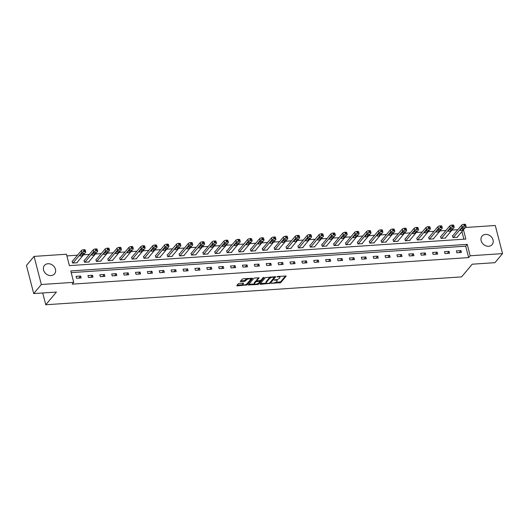 <?xml version="1.0" encoding="UTF-8"?>
<svg xmlns="http://www.w3.org/2000/svg" width="529" height="529" viewBox="0 0 529 529"><rect width="100%" height="100%" fill="white"/><g stroke="black" fill="none" stroke-linecap="round" stroke-linejoin="round"><path stroke-width="0.79" d="M271.456 283.346L280.76 282.618L286.196 276.052L277.745 276.436L276.978 276.832L278.36 276.865A2.652 0.972 165.5 0 1 279.967 277.341A2.652 0.972 165.5 0 1 279.795 277.844L279.345 278.38A2.652 0.972 165.5 0 1 275.999 279.682L274.234 280.033L275.576 280.178A2.652 0.972 165.5 0 1 277.189 280.654A2.652 0.972 165.5 0 1 277.011 281.157L276.568 281.692A2.652 0.972 165.5 0 1 273.215 282.989L271.456 283.346M47.974 263.733A6.579 5.449 -140 0 1 54.547 267.224A6.579 5.449 -140 0 1 54.547 273.89A6.579 5.449 -140 0 1 51.042 275.589A6.579 5.449 -140 0 1 44.469 272.098A6.579 5.449 -140 0 1 44.469 265.426A6.579 5.449 -140 0 1 47.974 263.733M485.576 234.413A6.579 5.449 -140 0 1 492.142 237.905A6.579 5.449 -140 0 1 492.149 244.57A6.579 5.449 -140 0 1 488.637 246.269A6.579 5.449 -140 0 1 482.071 242.778A6.579 5.449 -140 0 1 482.064 236.113A6.579 5.449 -140 0 1 485.576 234.413M239.313 283.365L238.262 283.769L236.754 285.567L237.204 285.872L247.076 284.88L252.505 278.307L243.181 278.75L242.137 279.16L240.259 281.488L244.537 281.382L246.488 279.901A2.215 0.813 165.5 0 1 248.795 278.869A2.215 0.813 165.5 0 1 250.634 279.213A2.215 0.813 165.5 0 1 250.488 279.629L246.944 283.855A2.215 0.813 165.5 0 1 244.636 284.88A2.215 0.813 165.5 0 1 242.798 284.542A2.215 0.813 165.5 0 1 242.943 284.119L243.591 283.26L243.089 283.114L239.313 283.365M465.348 227.496L495.276 225.493L502.55 253.609L494.939 262.675L472.238 264.196L461.579 276.898L45.765 304.757L56.424 292.054L33.724 293.582L41.335 284.509L34.061 256.393L66.442 254.224L69.392 265.618L465.851 239.062L463.444 229.765M502.55 253.609L470.175 255.778L467.226 244.378L70.767 270.941L73.71 282.341L41.335 284.509M73.71 282.341L72.189 284.152L468.648 257.59L470.175 255.778M260.01 284.013L260.46 284.318L270.332 283.319L275.761 276.753L265.393 277.599L260.01 284.013M257.656 284.503L248.326 284.946L253.761 278.38L254.806 277.976L259.091 277.87L256.849 280.628L257.299 280.932L260.85 280.357L263.125 277.652L264.209 277.474L258.701 284.099L257.656 284.503L257.464 283.756M42.723 292.973L45.765 304.757M468.648 257.59L465.699 246.19L71.197 272.62M460.944 250.567L456.375 250.878L456.864 252.776L461.433 252.472L460.944 250.567L459.225 252.617M449.061 251.368L444.486 251.672L444.982 253.57L449.551 253.265L449.061 251.368L447.342 253.411M437.172 252.161L432.603 252.465L433.092 254.37L437.668 254.059L437.172 252.161L435.453 254.211M425.29 252.961L420.72 253.265L421.21 255.163L425.779 254.859L425.29 252.961L423.57 255.004M413.407 253.755L408.831 254.059L409.327 255.963L413.896 255.652L413.407 253.755L411.688 255.805M401.518 254.548L396.948 254.859L397.438 256.757L402.014 256.453L401.518 254.548L399.798 256.598M389.635 255.348L385.066 255.652L385.555 257.55L390.124 257.246L389.635 255.348L387.916 257.398M377.752 256.142L373.176 256.453L373.672 258.35L378.242 258.046L377.752 256.142L376.033 258.192M365.863 256.942L361.294 257.246L361.783 259.144L366.359 258.84L365.863 256.942L364.15 258.985M353.98 257.735L349.411 258.04L349.9 259.944L354.47 259.633L353.98 257.735L352.261 259.785M342.098 258.536L337.528 258.84L338.018 260.737L342.587 260.433L342.098 258.536L340.378 260.579M330.215 259.329L325.639 259.633L326.135 261.538L330.704 261.227L330.215 259.329L328.496 261.379M318.326 260.123L313.757 260.433L314.246 262.331L318.822 262.027L318.326 260.123L316.606 262.172M306.443 260.923L301.874 261.227L302.363 263.125L306.932 262.82L306.443 260.923L304.724 262.966M294.56 261.716L289.985 262.02L290.481 263.925L295.05 263.614L294.56 261.716L292.841 263.766M282.671 262.516L278.102 262.82L278.591 264.718L283.167 264.414L282.671 262.516L280.952 264.56M270.788 263.31L266.219 263.614L266.709 265.518L271.278 265.208L270.788 263.31L269.069 265.36M258.906 264.103L254.33 264.414L254.826 266.312L259.395 266.008L258.906 264.103L257.187 266.153M247.017 264.903L242.447 265.208L242.937 267.105L247.512 266.801L247.017 264.903L245.304 266.953M235.134 265.697L230.565 266.008L231.054 267.905L235.623 267.601L235.134 265.697L233.415 267.747M223.251 266.497L218.682 266.801L219.171 268.699L223.741 268.395L223.251 266.497L221.532 268.54M211.369 267.29L206.793 267.595L207.289 269.499L211.858 269.188L211.369 267.29L209.649 269.34M199.479 268.084L194.91 268.395L195.399 270.293L199.975 269.988L199.479 268.084L197.76 270.134M187.597 268.884L183.027 269.188L183.517 271.093L188.086 270.782L187.597 268.884L185.877 270.934M175.714 269.678L171.138 269.988L171.634 271.886L176.203 271.582L175.714 269.678L173.995 271.727M163.825 270.478L159.255 270.782L159.745 272.68L164.321 272.375L163.825 270.478L162.105 272.521M151.942 271.271L147.373 271.575L147.862 273.48L152.431 273.169L151.942 271.271L150.223 273.321M140.059 272.071L135.484 272.375L135.979 274.273L140.549 273.969L140.059 272.071L138.34 274.115M128.17 272.865L123.601 273.169L124.09 275.073L128.666 274.763L128.17 272.865L126.457 274.915M116.287 273.658L111.718 273.969L112.208 275.867L116.777 275.563L116.287 273.658L114.568 275.708M104.405 274.458L99.836 274.763L100.325 276.66L104.894 276.356L104.405 274.458L102.686 276.508M92.522 275.252L87.946 275.563L88.442 277.461L93.011 277.156L92.522 275.252L90.803 277.302M80.633 276.052L76.064 276.356L76.553 278.254L81.129 277.95L80.633 276.052L78.914 278.095M457.81 229.712L451.945 230.108M445.921 230.512L440.055 230.902M434.038 231.305L428.173 231.695M422.155 232.099L416.29 232.496M410.266 232.899L404.401 233.289M398.383 233.692L392.518 234.089M386.501 234.492L380.635 234.883M374.611 235.286L368.746 235.683M362.729 236.079L356.863 236.476M350.846 236.88L344.981 237.27M338.963 237.673L333.098 238.07M327.074 238.473L321.209 238.863M315.191 239.267L309.326 239.663M303.309 240.067L297.443 240.457M291.419 240.86L285.554 241.25M279.537 241.654L273.672 242.051M267.654 242.454L261.789 242.844M255.765 243.247L249.9 243.644M243.882 244.048L238.017 244.438M232 244.841L226.134 245.231M220.117 245.635L214.252 246.031M208.228 246.435L202.362 246.825M196.345 247.228L190.48 247.625M184.462 248.028L178.597 248.418M172.573 248.822L166.708 249.219M160.69 249.622L154.825 250.012M148.808 250.415L142.942 250.806M136.918 251.209L131.053 251.606M125.036 252.009L119.17 252.399M113.153 252.802L107.288 253.199M101.27 253.603L95.405 253.993M89.381 254.396L83.516 254.786M77.499 255.19L66.872 255.904M463.893 239.187L461.923 231.576M452.824 235.65L452.44 235.676L452.93 237.574L457.506 237.27L457.42 236.946M440.935 236.45L440.558 236.476L441.047 238.374L445.616 238.07L445.537 237.739M429.052 237.243L428.675 237.27L429.164 239.168L433.734 238.863L433.648 238.533M417.169 238.043L416.786 238.063L417.282 239.968L421.851 239.657L421.765 239.333M405.287 238.837L404.903 238.863L405.393 240.761L409.968 240.457L409.882 240.126M393.397 239.63L393.021 239.657L393.51 241.561L398.079 241.25L397.993 240.926M381.515 240.431L381.131 240.457L381.627 242.355L386.196 242.051L386.11 241.72M369.632 241.224L369.249 241.25L369.738 243.148L374.314 242.844L374.228 242.52M357.743 242.024L357.366 242.044L357.855 243.948L362.425 243.638L362.345 243.314M345.86 242.818L345.477 242.844L345.973 244.742L350.542 244.438L350.456 244.107M333.978 243.611L333.594 243.638L334.083 245.542L338.659 245.231L338.573 244.907M322.088 244.411L321.711 244.438L322.201 246.335L326.77 246.031L326.691 245.701M310.206 245.205L309.829 245.231L310.318 247.129L314.887 246.825L314.801 246.501M298.323 246.005L297.939 246.031L298.435 247.929L303.005 247.625L302.919 247.294M286.44 246.798L286.057 246.825L286.546 248.723L291.122 248.418L291.036 248.088M274.551 247.598L274.174 247.618L274.663 249.523L279.233 249.212L279.147 248.888M262.668 248.392L262.285 248.418L262.781 250.316L267.35 250.012L267.264 249.681M250.786 249.185L250.402 249.212L250.891 251.116L255.467 250.806L255.381 250.482M238.896 249.986L238.519 250.012L239.009 251.91L243.578 251.606L243.499 251.275M227.014 250.779L226.63 250.806L227.126 252.703L231.695 252.399L231.609 252.075M215.131 251.579L214.748 251.599L215.237 253.503L219.813 253.193L219.727 252.869M203.242 252.373L202.865 252.399L203.354 254.297L207.923 253.993L207.844 253.662M191.359 253.166L190.982 253.193L191.472 255.097L196.041 254.786L195.955 254.462M179.476 253.966L179.093 253.993L179.589 255.891L184.158 255.586L184.072 255.256M167.594 254.76L167.21 254.786L167.7 256.684L172.275 256.38L172.189 256.056M155.705 255.56L155.328 255.586L155.817 257.484L160.386 257.18L160.3 256.849M143.822 256.353L143.438 256.38L143.934 258.278L148.504 257.973L148.418 257.643M131.939 257.154L131.556 257.173L132.045 259.078L136.621 258.767L136.535 258.443M120.05 257.947L119.673 257.973L120.162 259.871L124.732 259.567L124.652 259.236M108.167 258.741L107.784 258.767L108.28 260.671L112.849 260.361L112.763 260.037M96.285 259.541L95.901 259.567L96.39 261.465L100.966 261.161L100.88 260.83M84.395 260.334L84.018 260.361L84.508 262.258L89.077 261.954L88.998 261.63M72.513 261.134L72.136 261.154L72.625 263.058L77.194 262.748L77.108 262.424M33.724 293.582L26.45 265.459L34.061 256.393M465.699 246.19L467.226 244.378M277.189 280.654L276.991 279.894A2.652 0.972 165.5 0 0 276.707 279.59M279.967 277.341L279.768 276.581A2.652 0.972 165.5 0 0 279.557 276.317M275.153 282.559L280.568 281.858L285.554 275.913M269.783 282.79L275.126 276.614M260.4 283.551L266.398 283.147M268.877 283.279L269.611 282.995L274.333 277.368L272.938 277.229A2.652 0.972 165.5 0 0 269.585 278.532L266.358 282.374A2.652 0.972 165.5 0 0 266.186 282.876A2.652 0.972 165.5 0 0 267.793 283.352L268.877 283.279M270.808 276.898A2.652 0.972 165.5 0 0 269.387 277.771L269.585 278.532M266.186 282.876L265.988 282.116A2.652 0.972 165.5 0 1 266.16 281.613L269.387 277.771M254.581 283.934L248.769 284.324M258.45 277.732L256.724 280.132M263.442 277.461L258.502 283.339L258.701 284.099M254.588 283.326A2.215 0.813 165.5 0 0 254.442 283.742A2.215 0.813 165.5 0 0 256.281 284.086A2.215 0.813 165.5 0 0 258.588 283.055L259.838 281.567L259.389 281.263L255.838 281.838L254.588 283.326L254.389 282.565A2.215 0.813 165.5 0 0 254.251 282.982L254.442 283.742M254.389 282.565L255.639 281.078L256.77 280.668M257.511 283.742L258.502 283.339M242.798 284.542L242.606 283.782A2.215 0.813 165.5 0 1 242.751 283.359L242.95 283.121M250.634 279.213L250.435 278.452A2.215 0.813 165.5 0 0 250.316 278.274M247.327 278.472A2.215 0.813 165.5 0 0 246.289 279.14L246.488 279.901M240.702 280.866L244.338 280.621L246.289 279.14M245.919 284.516L246.878 284.119L251.87 278.168M237.144 285.105L242.917 284.721M453.313 237.554L462.148 227.02A1.686 0.622 165.5 0 1 464.283 226.194L465.044 226.148A1.686 0.622 165.5 0 1 466.069 226.445A1.686 0.622 165.5 0 1 465.956 226.769L457.122 237.296M452.526 236.007L461.658 225.123A1.686 0.622 -14.5 0 1 463.794 224.296L464.555 224.243A1.686 0.622 -14.5 0 1 465.58 224.547L466.069 226.445M461.711 228.316A1.349 0.496 165.5 0 0 462.227 227.959L462.253 227.933M461.738 228.283L460.276 230.022A1.349 0.496 165.5 0 0 460.19 230.28A1.349 0.496 165.5 0 0 461.308 230.485A1.349 0.496 165.5 0 0 462.716 229.864L464.178 228.118A1.349 0.496 165.5 0 0 464.264 227.867A1.349 0.496 165.5 0 0 463.146 227.655A1.349 0.496 165.5 0 0 461.738 228.283M441.431 238.348L450.265 227.82A1.686 0.622 165.5 0 1 452.401 226.994L453.161 226.941A1.686 0.622 165.5 0 1 454.186 227.245A1.686 0.622 165.5 0 1 454.074 227.563L445.239 238.09M440.644 236.8L449.776 225.923A1.686 0.622 -14.5 0 1 451.905 225.089L452.672 225.043A1.686 0.622 -14.5 0 1 453.69 225.341L454.186 227.245M449.829 229.11A1.349 0.496 165.5 0 0 450.338 228.759L450.364 228.726M449.855 229.077L448.394 230.823A1.349 0.496 165.5 0 0 448.308 231.08A1.349 0.496 165.5 0 0 449.425 231.285A1.349 0.496 165.5 0 0 450.834 230.657L452.295 228.918A1.349 0.496 165.5 0 0 452.381 228.66A1.349 0.496 165.5 0 0 451.263 228.455A1.349 0.496 165.5 0 0 449.855 229.077M429.541 239.141L438.382 228.614A1.686 0.622 165.5 0 1 440.512 227.787L441.279 227.734A1.686 0.622 165.5 0 1 442.297 228.039A1.686 0.622 165.5 0 1 442.191 228.363L433.357 238.89M428.755 237.6L437.886 226.716A1.686 0.622 -14.5 0 1 440.022 225.89L440.783 225.837A1.686 0.622 -14.5 0 1 441.808 226.141L442.297 228.039M437.946 229.91A1.349 0.496 165.5 0 0 438.455 229.553L438.481 229.52M437.972 229.877L436.511 231.616A1.349 0.496 165.5 0 0 436.418 231.874A1.349 0.496 165.5 0 0 437.543 232.079A1.349 0.496 165.5 0 0 438.944 231.451L440.406 229.712A1.349 0.496 165.5 0 0 440.498 229.454A1.349 0.496 165.5 0 0 439.374 229.249A1.349 0.496 165.5 0 0 437.972 229.877M417.659 239.941L426.493 229.414A1.686 0.622 165.5 0 1 428.629 228.588L429.389 228.535A1.686 0.622 165.5 0 1 430.414 228.839A1.686 0.622 165.5 0 1 430.308 229.156L421.468 239.683M416.872 238.394L426.004 227.51A1.686 0.622 -14.5 0 1 428.14 226.683L428.9 226.63A1.686 0.622 -14.5 0 1 429.925 226.934L430.414 228.839M426.057 230.704A1.349 0.496 165.5 0 0 426.572 230.353L426.599 230.32M426.083 230.67L424.622 232.416A1.349 0.496 165.5 0 0 424.536 232.667A1.349 0.496 165.5 0 0 425.653 232.879A1.349 0.496 165.5 0 0 427.062 232.251L428.523 230.512A1.349 0.496 165.5 0 0 428.609 230.254A1.349 0.496 165.5 0 0 427.492 230.042A1.349 0.496 165.5 0 0 426.083 230.67M405.776 240.735L414.61 230.208A1.686 0.622 165.5 0 1 416.746 229.381L417.507 229.328A1.686 0.622 165.5 0 1 418.532 229.632A1.686 0.622 165.5 0 1 418.419 229.95L409.585 240.483M404.989 239.187L414.121 228.31A1.686 0.622 -14.5 0 1 416.25 227.483L417.017 227.43A1.686 0.622 -14.5 0 1 418.042 227.734L418.532 229.632M414.174 231.497A1.349 0.496 165.5 0 0 414.683 231.147L414.71 231.113M414.2 231.471L412.739 233.21A1.349 0.496 165.5 0 0 412.653 233.468A1.349 0.496 165.5 0 0 413.771 233.673A1.349 0.496 165.5 0 0 415.179 233.044L416.64 231.305A1.349 0.496 165.5 0 0 416.726 231.047A1.349 0.496 165.5 0 0 415.609 230.842A1.349 0.496 165.5 0 0 414.2 231.471M393.893 241.535L402.728 231.008A1.686 0.622 165.5 0 1 404.857 230.175L405.624 230.128A1.686 0.622 165.5 0 1 406.649 230.426A1.686 0.622 165.5 0 1 406.536 230.75L397.702 241.277M393.1 239.987L402.238 229.103A1.686 0.622 -14.5 0 1 404.368 228.277L405.128 228.224A1.686 0.622 -14.5 0 1 406.153 228.528L406.649 230.426M402.291 232.297A1.349 0.496 165.5 0 0 402.8 231.94L402.827 231.914M402.318 232.264L400.856 234.003A1.349 0.496 165.5 0 0 400.764 234.261A1.349 0.496 165.5 0 0 401.888 234.466A1.349 0.496 165.5 0 0 403.29 233.844L404.751 232.099A1.349 0.496 165.5 0 0 404.844 231.847A1.349 0.496 165.5 0 0 403.72 231.636A1.349 0.496 165.5 0 0 402.318 232.264M382.004 242.328L390.845 231.801A1.686 0.622 165.5 0 1 392.974 230.975L393.735 230.922A1.686 0.622 165.5 0 1 394.76 231.226A1.686 0.622 165.5 0 1 394.654 231.543L385.813 242.077M381.217 240.781L390.349 229.903A1.686 0.622 -14.5 0 1 392.485 229.07L393.245 229.024A1.686 0.622 -14.5 0 1 394.27 229.328L394.76 231.226M390.409 233.091A1.349 0.496 165.5 0 0 390.918 232.74L390.944 232.707M390.428 233.058L388.967 234.803A1.349 0.496 165.5 0 0 388.881 235.061A1.349 0.496 165.5 0 0 390.005 235.266A1.349 0.496 165.5 0 0 391.407 234.638L392.868 232.899A1.349 0.496 165.5 0 0 392.954 232.641A1.349 0.496 165.5 0 0 391.837 232.436A1.349 0.496 165.5 0 0 390.428 233.058M370.121 243.128L378.956 232.595A1.686 0.622 165.5 0 1 381.092 231.768L381.852 231.715A1.686 0.622 165.5 0 1 382.877 232.019A1.686 0.622 165.5 0 1 382.765 232.343L373.93 242.871M369.335 241.581L378.466 230.697A1.686 0.622 -14.5 0 1 380.596 229.87L381.363 229.817A1.686 0.622 -14.5 0 1 382.388 230.122L382.877 232.019M378.519 233.891A1.349 0.496 165.5 0 0 379.035 233.534L379.062 233.507M378.546 233.858L377.084 235.597A1.349 0.496 165.5 0 0 376.998 235.855A1.349 0.496 165.5 0 0 378.116 236.06A1.349 0.496 165.5 0 0 379.524 235.438L380.986 233.692A1.349 0.496 165.5 0 0 381.072 233.434A1.349 0.496 165.5 0 0 379.954 233.229A1.349 0.496 165.5 0 0 378.546 233.858M358.239 243.922L367.073 233.395A1.686 0.622 165.5 0 1 369.202 232.568L369.969 232.515A1.686 0.622 165.5 0 1 370.994 232.82A1.686 0.622 165.5 0 1 370.882 233.137L362.048 243.664M357.452 242.375L366.584 231.49A1.686 0.622 -14.5 0 1 368.713 230.664L369.473 230.618A1.686 0.622 -14.5 0 1 370.498 230.915L370.994 232.82M366.637 234.684A1.349 0.496 165.5 0 0 367.146 234.334L367.172 234.301M366.663 234.651L365.202 236.397A1.349 0.496 165.5 0 0 365.116 236.648A1.349 0.496 165.5 0 0 366.233 236.86A1.349 0.496 165.5 0 0 367.642 236.232L369.103 234.492A1.349 0.496 165.5 0 0 369.189 234.235A1.349 0.496 165.5 0 0 368.065 234.03A1.349 0.496 165.5 0 0 366.663 234.651M346.35 244.715L355.19 234.188A1.686 0.622 165.5 0 1 357.32 233.362L358.08 233.309A1.686 0.622 165.5 0 1 359.105 233.613A1.686 0.622 165.5 0 1 358.999 233.937L350.158 244.464M345.563 243.168L354.695 232.291A1.686 0.622 -14.5 0 1 356.83 231.464L357.591 231.411A1.686 0.622 -14.5 0 1 358.616 231.715L359.105 233.613M354.754 235.478A1.349 0.496 165.5 0 0 355.263 235.127L355.29 235.094M354.78 235.451L353.319 237.19A1.349 0.496 165.5 0 0 353.227 237.448A1.349 0.496 165.5 0 0 354.351 237.653A1.349 0.496 165.5 0 0 355.752 237.025L357.214 235.286A1.349 0.496 165.5 0 0 357.306 235.028A1.349 0.496 165.5 0 0 356.182 234.823A1.349 0.496 165.5 0 0 354.78 235.451M334.467 245.516L343.301 234.988A1.686 0.622 165.5 0 1 345.437 234.155L346.197 234.109A1.686 0.622 165.5 0 1 347.222 234.413A1.686 0.622 165.5 0 1 347.11 234.731L338.276 245.258M333.68 243.968L342.812 233.084A1.686 0.622 -14.5 0 1 344.948 232.257L345.708 232.205A1.686 0.622 -14.5 0 1 346.733 232.509L347.222 234.413M342.865 236.278A1.349 0.496 165.5 0 0 343.381 235.921L343.407 235.894M342.891 236.245L341.43 237.99A1.349 0.496 165.5 0 0 341.344 238.242A1.349 0.496 165.5 0 0 342.461 238.453A1.349 0.496 165.5 0 0 343.87 237.825L345.331 236.079A1.349 0.496 165.5 0 0 345.417 235.828A1.349 0.496 165.5 0 0 344.3 235.617A1.349 0.496 165.5 0 0 342.891 236.245M322.584 246.309L331.418 235.782A1.686 0.622 165.5 0 1 333.554 234.955L334.315 234.902A1.686 0.622 165.5 0 1 335.34 235.207A1.686 0.622 165.5 0 1 335.227 235.524L326.393 246.058M321.797 244.762L330.929 233.884A1.686 0.622 -14.5 0 1 333.058 233.058L333.819 233.005A1.686 0.622 -14.5 0 1 334.844 233.309L335.34 235.207M330.982 237.071A1.349 0.496 165.5 0 0 331.491 236.721L331.518 236.688M331.009 237.045L329.547 238.784A1.349 0.496 165.5 0 0 329.461 239.042A1.349 0.496 165.5 0 0 330.579 239.247A1.349 0.496 165.5 0 0 331.987 238.619L333.449 236.88A1.349 0.496 165.5 0 0 333.534 236.622A1.349 0.496 165.5 0 0 332.417 236.417A1.349 0.496 165.5 0 0 331.009 237.045M310.695 247.109L319.536 236.575A1.686 0.622 165.5 0 1 321.665 235.749L322.425 235.703A1.686 0.622 165.5 0 1 323.45 236A1.686 0.622 165.5 0 1 323.345 236.324L314.51 246.851M309.908 245.562L319.04 234.678A1.686 0.622 -14.5 0 1 321.176 233.851L321.936 233.798A1.686 0.622 -14.5 0 1 322.961 234.102L323.45 236M319.099 237.871A1.349 0.496 165.5 0 0 319.609 237.514L319.635 237.488M319.126 237.838L317.664 239.577A1.349 0.496 165.5 0 0 317.572 239.835A1.349 0.496 165.5 0 0 318.696 240.04A1.349 0.496 165.5 0 0 320.098 239.419L321.559 237.673A1.349 0.496 165.5 0 0 321.652 237.422A1.349 0.496 165.5 0 0 320.528 237.21A1.349 0.496 165.5 0 0 319.126 237.838M298.812 247.903L307.647 237.376A1.686 0.622 165.5 0 1 309.782 236.549L310.543 236.496A1.686 0.622 165.5 0 1 311.568 236.8A1.686 0.622 165.5 0 1 311.462 237.118L302.621 247.645M298.025 246.355L307.157 235.478A1.686 0.622 -14.5 0 1 309.293 234.645L310.054 234.598A1.686 0.622 -14.5 0 1 311.078 234.896L311.568 236.8M307.21 238.665A1.349 0.496 165.5 0 0 307.726 238.314L307.752 238.281M307.237 238.632L305.775 240.378A1.349 0.496 165.5 0 0 305.689 240.635A1.349 0.496 165.5 0 0 306.807 240.84A1.349 0.496 165.5 0 0 308.215 240.212L309.677 238.473A1.349 0.496 165.5 0 0 309.763 238.215A1.349 0.496 165.5 0 0 308.645 238.01A1.349 0.496 165.5 0 0 307.237 238.632M286.93 248.696L295.764 238.169A1.686 0.622 165.5 0 1 297.9 237.342L298.66 237.29A1.686 0.622 165.5 0 1 299.685 237.594A1.686 0.622 165.5 0 1 299.573 237.918L290.738 248.445M286.143 247.155L295.275 236.271A1.686 0.622 -14.5 0 1 297.404 235.445L298.171 235.392A1.686 0.622 -14.5 0 1 299.196 235.696L299.685 237.594M295.327 239.465A1.349 0.496 165.5 0 0 295.837 239.108L295.863 239.075M295.354 239.432L293.893 241.171A1.349 0.496 165.5 0 0 293.807 241.429A1.349 0.496 165.5 0 0 294.924 241.634A1.349 0.496 165.5 0 0 296.333 241.006L297.794 239.267A1.349 0.496 165.5 0 0 297.88 239.009A1.349 0.496 165.5 0 0 296.762 238.804A1.349 0.496 165.5 0 0 295.354 239.432M275.047 249.496L283.881 238.969A1.686 0.622 165.5 0 1 286.01 238.136L286.778 238.09A1.686 0.622 165.5 0 1 287.802 238.394A1.686 0.622 165.5 0 1 287.69 238.711L278.856 249.238M274.253 247.949L283.392 237.065A1.686 0.622 -14.5 0 1 285.521 236.238L286.282 236.185A1.686 0.622 -14.5 0 1 287.307 236.489L287.802 238.394M283.445 240.259A1.349 0.496 165.5 0 0 283.954 239.908L283.98 239.875M283.471 240.226L282.01 241.971A1.349 0.496 165.5 0 0 281.917 242.222A1.349 0.496 165.5 0 0 283.041 242.434A1.349 0.496 165.5 0 0 284.443 241.806L285.905 240.067A1.349 0.496 165.5 0 0 285.997 239.809A1.349 0.496 165.5 0 0 284.873 239.597A1.349 0.496 165.5 0 0 283.471 240.226M263.158 250.29L271.999 239.763A1.686 0.622 165.5 0 1 274.128 238.936L274.888 238.883A1.686 0.622 165.5 0 1 275.913 239.187A1.686 0.622 165.5 0 1 275.807 239.505L266.966 250.038M262.371 248.742L271.503 237.865A1.686 0.622 -14.5 0 1 273.638 237.038L274.399 236.985A1.686 0.622 -14.5 0 1 275.424 237.29L275.913 239.187M271.556 241.052A1.349 0.496 165.5 0 0 272.071 240.702L272.098 240.669M271.582 241.026L270.121 242.765A1.349 0.496 165.5 0 0 270.035 243.023A1.349 0.496 165.5 0 0 271.159 243.228A1.349 0.496 165.5 0 0 272.561 242.599L274.022 240.86A1.349 0.496 165.5 0 0 274.108 240.602A1.349 0.496 165.5 0 0 272.99 240.397A1.349 0.496 165.5 0 0 271.582 241.026M251.275 251.09L260.109 240.556A1.686 0.622 165.5 0 1 262.245 239.73L263.006 239.683A1.686 0.622 165.5 0 1 264.031 239.981A1.686 0.622 165.5 0 1 263.918 240.305L255.084 250.832M250.488 249.543L259.62 238.658A1.686 0.622 -14.5 0 1 261.749 237.832L262.516 237.779A1.686 0.622 -14.5 0 1 263.541 238.083L264.031 239.981M259.673 241.852A1.349 0.496 165.5 0 0 260.189 241.495L260.215 241.469M259.699 241.819L258.238 243.558A1.349 0.496 165.5 0 0 258.152 243.816A1.349 0.496 165.5 0 0 259.27 244.021A1.349 0.496 165.5 0 0 260.678 243.4L262.139 241.654A1.349 0.496 165.5 0 0 262.225 241.403A1.349 0.496 165.5 0 0 261.108 241.191A1.349 0.496 165.5 0 0 259.699 241.819M239.392 251.883L248.227 241.356A1.686 0.622 165.5 0 1 250.356 240.53L251.123 240.477A1.686 0.622 165.5 0 1 252.148 240.781A1.686 0.622 165.5 0 1 252.035 241.098L243.201 251.632M238.605 250.336L247.737 239.458A1.686 0.622 -14.5 0 1 249.867 238.625L250.627 238.579A1.686 0.622 -14.5 0 1 251.652 238.883L252.148 240.781M247.79 242.646A1.349 0.496 165.5 0 0 248.299 242.295L248.326 242.262M247.817 242.613L246.355 244.358A1.349 0.496 165.5 0 0 246.269 244.616A1.349 0.496 165.5 0 0 247.387 244.821A1.349 0.496 165.5 0 0 248.795 244.193L250.257 242.454A1.349 0.496 165.5 0 0 250.343 242.196A1.349 0.496 165.5 0 0 249.219 241.991A1.349 0.496 165.5 0 0 247.817 242.613M227.503 252.683L236.344 242.15A1.686 0.622 165.5 0 1 238.473 241.323L239.234 241.27A1.686 0.622 165.5 0 1 240.259 241.574A1.686 0.622 165.5 0 1 240.153 241.898L231.312 252.426M226.716 251.136L235.848 240.252A1.686 0.622 -14.5 0 1 237.984 239.425L238.744 239.373A1.686 0.622 -14.5 0 1 239.769 239.677L240.259 241.574M235.908 243.446A1.349 0.496 165.5 0 0 236.417 243.089L236.443 243.056M235.934 243.413L234.473 245.152A1.349 0.496 165.5 0 0 234.38 245.41A1.349 0.496 165.5 0 0 235.504 245.615A1.349 0.496 165.5 0 0 236.906 244.993L238.367 243.247A1.349 0.496 165.5 0 0 238.46 242.99A1.349 0.496 165.5 0 0 237.336 242.785A1.349 0.496 165.5 0 0 235.934 243.413M215.62 253.477L224.455 242.95A1.686 0.622 165.5 0 1 226.591 242.123L227.351 242.07A1.686 0.622 165.5 0 1 228.376 242.375A1.686 0.622 165.5 0 1 228.263 242.692L219.429 253.219M214.834 251.93L223.965 241.045A1.686 0.622 -14.5 0 1 226.101 240.219L226.862 240.173A1.686 0.622 -14.5 0 1 227.887 240.47L228.376 242.375M224.018 244.239A1.349 0.496 165.5 0 0 224.534 243.889L224.561 243.856M224.045 244.206L222.583 245.952A1.349 0.496 165.5 0 0 222.497 246.203A1.349 0.496 165.5 0 0 223.615 246.415A1.349 0.496 165.5 0 0 225.023 245.787L226.485 244.048A1.349 0.496 165.5 0 0 226.571 243.79A1.349 0.496 165.5 0 0 225.453 243.585A1.349 0.496 165.5 0 0 224.045 244.206M203.738 254.27L212.572 243.743A1.686 0.622 165.5 0 1 214.708 242.917L215.468 242.864A1.686 0.622 165.5 0 1 216.493 243.168A1.686 0.622 165.5 0 1 216.381 243.492L207.547 254.019M202.951 252.723L212.083 241.846A1.686 0.622 -14.5 0 1 214.212 241.019L214.972 240.966A1.686 0.622 -14.5 0 1 215.997 241.27L216.493 243.168M212.136 245.033A1.349 0.496 165.5 0 0 212.645 244.682L212.671 244.649M212.162 245.006L210.701 246.745A1.349 0.496 165.5 0 0 210.615 247.003A1.349 0.496 165.5 0 0 211.732 247.208A1.349 0.496 165.5 0 0 213.141 246.58L214.602 244.841A1.349 0.496 165.5 0 0 214.688 244.583A1.349 0.496 165.5 0 0 213.571 244.378A1.349 0.496 165.5 0 0 212.162 245.006M191.848 255.071L200.689 244.543A1.686 0.622 165.5 0 1 202.819 243.71L203.579 243.664A1.686 0.622 165.5 0 1 204.604 243.968A1.686 0.622 165.5 0 1 204.498 244.286L195.664 254.813M191.062 253.523L200.193 242.639A1.686 0.622 -14.5 0 1 202.329 241.813L203.09 241.76A1.686 0.622 -14.5 0 1 204.115 242.064L204.604 243.968M200.253 245.833A1.349 0.496 165.5 0 0 200.762 245.476L200.789 245.449M200.279 245.8L198.818 247.539A1.349 0.496 165.5 0 0 198.725 247.797A1.349 0.496 165.5 0 0 199.85 248.008A1.349 0.496 165.5 0 0 201.251 247.38L202.713 245.635A1.349 0.496 165.5 0 0 202.805 245.383A1.349 0.496 165.5 0 0 201.681 245.172A1.349 0.496 165.5 0 0 200.279 245.8M179.966 255.864L188.8 245.337A1.686 0.622 165.5 0 1 190.936 244.51L191.696 244.458A1.686 0.622 165.5 0 1 192.721 244.762A1.686 0.622 165.5 0 1 192.616 245.079L183.775 255.613M179.179 254.317L188.311 243.439A1.686 0.622 -14.5 0 1 190.447 242.613L191.207 242.56A1.686 0.622 -14.5 0 1 192.232 242.864L192.721 244.762M188.364 246.626A1.349 0.496 165.5 0 0 188.879 246.276L188.906 246.243M188.39 246.6L186.929 248.339A1.349 0.496 165.5 0 0 186.843 248.597A1.349 0.496 165.5 0 0 187.96 248.802A1.349 0.496 165.5 0 0 189.369 248.174L190.83 246.435A1.349 0.496 165.5 0 0 190.916 246.177A1.349 0.496 165.5 0 0 189.799 245.972A1.349 0.496 165.5 0 0 188.39 246.6M168.083 256.664L176.917 246.13A1.686 0.622 165.5 0 1 179.053 245.304L179.814 245.258A1.686 0.622 165.5 0 1 180.839 245.555A1.686 0.622 165.5 0 1 180.726 245.879L171.892 256.406M167.296 255.117L176.428 244.233A1.686 0.622 -14.5 0 1 178.557 243.406L179.324 243.353A1.686 0.622 -14.5 0 1 180.349 243.657L180.839 245.555M176.481 247.427A1.349 0.496 165.5 0 0 176.99 247.069L177.017 247.043M176.507 247.393L175.046 249.133A1.349 0.496 165.5 0 0 174.96 249.39A1.349 0.496 165.5 0 0 176.078 249.595A1.349 0.496 165.5 0 0 177.486 248.974L178.947 247.228A1.349 0.496 165.5 0 0 179.033 246.977A1.349 0.496 165.5 0 0 177.916 246.765A1.349 0.496 165.5 0 0 176.507 247.393M156.2 257.458L165.035 246.931A1.686 0.622 165.5 0 1 167.164 246.104L167.931 246.051A1.686 0.622 165.5 0 1 168.956 246.355A1.686 0.622 165.5 0 1 168.844 246.673L160.009 257.2M155.407 255.91L164.545 245.033A1.686 0.622 -14.5 0 1 166.675 244.2L167.435 244.153A1.686 0.622 -14.5 0 1 168.46 244.451L168.956 246.355M164.598 248.22A1.349 0.496 165.5 0 0 165.108 247.87L165.134 247.837M164.625 248.187L163.163 249.933A1.349 0.496 165.5 0 0 163.071 250.184A1.349 0.496 165.5 0 0 164.195 250.396A1.349 0.496 165.5 0 0 165.597 249.767L167.058 248.028A1.349 0.496 165.5 0 0 167.151 247.77A1.349 0.496 165.5 0 0 166.027 247.565A1.349 0.496 165.5 0 0 164.625 248.187M144.311 258.251L153.152 247.724A1.686 0.622 165.5 0 1 155.281 246.898L156.042 246.845A1.686 0.622 165.5 0 1 157.067 247.149A1.686 0.622 165.5 0 1 156.961 247.473L148.12 258M143.524 256.704L152.656 245.826A1.686 0.622 -14.5 0 1 154.792 245L155.552 244.947A1.686 0.622 -14.5 0 1 156.577 245.251L157.067 247.149M152.709 249.02A1.349 0.496 165.5 0 0 153.225 248.663L153.251 248.63M152.736 248.987L151.274 250.726A1.349 0.496 165.5 0 0 151.188 250.984A1.349 0.496 165.5 0 0 152.312 251.189A1.349 0.496 165.5 0 0 153.714 250.561L155.176 248.822A1.349 0.496 165.5 0 0 155.262 248.564A1.349 0.496 165.5 0 0 154.144 248.359A1.349 0.496 165.5 0 0 152.736 248.987M132.429 259.051L141.263 248.524A1.686 0.622 165.5 0 1 143.399 247.691L144.159 247.645A1.686 0.622 165.5 0 1 145.184 247.949A1.686 0.622 165.5 0 1 145.072 248.266L136.237 258.793M131.642 257.504L140.774 246.62A1.686 0.622 -14.5 0 1 142.903 245.793L143.67 245.74A1.686 0.622 -14.5 0 1 144.695 246.045L145.184 247.949M140.826 249.814A1.349 0.496 165.5 0 0 141.342 249.463L141.362 249.43M140.853 249.781L139.392 251.526A1.349 0.496 165.5 0 0 139.306 251.778A1.349 0.496 165.5 0 0 140.423 251.989A1.349 0.496 165.5 0 0 141.832 251.361L143.293 249.622A1.349 0.496 165.5 0 0 143.379 249.364A1.349 0.496 165.5 0 0 142.261 249.152A1.349 0.496 165.5 0 0 140.853 249.781M120.546 259.845L129.38 249.318A1.686 0.622 165.5 0 1 131.509 248.491L132.276 248.438A1.686 0.622 165.5 0 1 133.301 248.742A1.686 0.622 165.5 0 1 133.189 249.06L124.355 259.594M119.759 258.297L128.891 247.42A1.686 0.622 -14.5 0 1 131.02 246.593L131.781 246.54A1.686 0.622 -14.5 0 1 132.805 246.845L133.301 248.742M128.944 250.607A1.349 0.496 165.5 0 0 129.453 250.257L129.479 250.224M128.97 250.581L127.509 252.32A1.349 0.496 165.5 0 0 127.423 252.578A1.349 0.496 165.5 0 0 128.54 252.783A1.349 0.496 165.5 0 0 129.949 252.154L131.41 250.415A1.349 0.496 165.5 0 0 131.496 250.157A1.349 0.496 165.5 0 0 130.372 249.953A1.349 0.496 165.5 0 0 128.97 250.581M108.657 260.645L117.498 250.111A1.686 0.622 165.5 0 1 119.627 249.285L120.387 249.238A1.686 0.622 165.5 0 1 121.412 249.536A1.686 0.622 165.5 0 1 121.306 249.86L112.465 260.387M107.87 259.098L117.002 248.213A1.686 0.622 -14.5 0 1 119.137 247.387L119.898 247.334A1.686 0.622 -14.5 0 1 120.923 247.638L121.412 249.536M117.061 251.407A1.349 0.496 165.5 0 0 117.57 251.05L117.597 251.024M117.088 251.374L115.626 253.113A1.349 0.496 165.5 0 0 115.534 253.371A1.349 0.496 165.5 0 0 116.658 253.576A1.349 0.496 165.5 0 0 118.06 252.955L119.521 251.209A1.349 0.496 165.5 0 0 119.614 250.958A1.349 0.496 165.5 0 0 118.489 250.746A1.349 0.496 165.5 0 0 117.088 251.374M96.774 261.438L105.608 250.911A1.686 0.622 165.5 0 1 107.744 250.085L108.505 250.032A1.686 0.622 165.5 0 1 109.529 250.336A1.686 0.622 165.5 0 1 109.417 250.653L100.583 261.181M95.987 259.891L105.119 249.014A1.686 0.622 -14.5 0 1 107.255 248.18L108.015 248.134A1.686 0.622 -14.5 0 1 109.04 248.438L109.529 250.336M105.172 252.201A1.349 0.496 165.5 0 0 105.688 251.85L105.714 251.817M105.198 252.168L103.737 253.913A1.349 0.496 165.5 0 0 103.651 254.171A1.349 0.496 165.5 0 0 104.768 254.376A1.349 0.496 165.5 0 0 106.177 253.748L107.638 252.009A1.349 0.496 165.5 0 0 107.724 251.751A1.349 0.496 165.5 0 0 106.607 251.546A1.349 0.496 165.5 0 0 105.198 252.168M84.891 262.239L93.726 251.705A1.686 0.622 165.5 0 1 95.861 250.878L96.622 250.825A1.686 0.622 165.5 0 1 97.647 251.13A1.686 0.622 165.5 0 1 97.534 251.454L88.7 261.981M84.104 260.691L93.236 249.807A1.686 0.622 -14.5 0 1 95.365 248.98L96.126 248.928A1.686 0.622 -14.5 0 1 97.151 249.232L97.647 251.13M93.289 253.001A1.349 0.496 165.5 0 0 93.798 252.644L93.825 252.611M93.316 252.968L91.854 254.707A1.349 0.496 165.5 0 0 91.768 254.965A1.349 0.496 165.5 0 0 92.886 255.17A1.349 0.496 165.5 0 0 94.294 254.548L95.756 252.802A1.349 0.496 165.5 0 0 95.842 252.545A1.349 0.496 165.5 0 0 94.724 252.34A1.349 0.496 165.5 0 0 93.316 252.968M73.002 263.032L81.843 252.505A1.686 0.622 165.5 0 1 83.972 251.678L84.733 251.625A1.686 0.622 165.5 0 1 85.758 251.93A1.686 0.622 165.5 0 1 85.652 252.247L76.817 262.774M72.215 261.485L81.347 250.601A1.686 0.622 -14.5 0 1 83.483 249.774L84.243 249.728A1.686 0.622 -14.5 0 1 85.268 250.025L85.758 251.93M81.406 253.794A1.349 0.496 165.5 0 0 81.916 253.444L81.942 253.411M81.433 253.761L79.972 255.507A1.349 0.496 165.5 0 0 79.879 255.758A1.349 0.496 165.5 0 0 81.003 255.97A1.349 0.496 165.5 0 0 82.405 255.342L83.866 253.603A1.349 0.496 165.5 0 0 83.959 253.345A1.349 0.496 165.5 0 0 82.835 253.14A1.349 0.496 165.5 0 0 81.433 253.761M271.675 283.194L271.767 283.557M277.236 276.568L277.328 276.938M274.452 279.881L274.551 280.244M275.457 279.715L275.576 280.178M278.241 276.402L278.36 276.865M280.568 281.858L280.76 282.618M279.517 282.268L279.715 283.028M270.134 282.559L270.332 283.319M269.155 283.233L269.281 283.723M260.294 283.676L260.46 284.318M273.903 276.693L274.022 277.156M272.819 276.766L272.938 277.229M266.16 281.613L266.358 282.374M248.663 284.45L248.828 285.098M256.658 279.867L256.849 280.628M259.27 280.8L259.389 281.263M256.684 280.668L256.882 281.428M255.639 281.078L255.838 281.838M242.751 283.359L242.943 284.119M245.383 280.218L245.582 280.978M244.338 280.621L244.537 281.382M240.596 280.992L240.761 281.64M246.878 284.119L247.076 284.88M245.84 284.549L246.025 285.283M237.038 285.23L237.204 285.872M462.148 227.02L461.658 225.123M465.044 226.148L464.555 224.243M464.283 226.194L463.794 224.296M464.065 227.682L464.178 228.118M462.227 227.959L462.716 229.864M450.265 227.82L449.776 225.923M453.161 226.941L452.672 225.043M452.401 226.994L451.905 225.089M452.183 228.475L452.295 228.918M450.338 228.759L450.834 230.657M438.382 228.614L437.886 226.716M441.279 227.734L440.783 225.837M440.512 227.787L440.022 225.89M440.293 229.275L440.406 229.712M438.455 229.553L438.944 231.451M426.493 229.414L426.004 227.51M429.389 228.535L428.9 226.63M428.629 228.588L428.14 226.683M428.411 230.069L428.523 230.512M426.572 230.353L427.062 232.251M414.61 230.208L414.121 228.31M417.507 229.328L417.017 227.43M416.746 229.381L416.25 227.483M416.528 230.869L416.64 231.305M414.683 231.147L415.179 233.044M402.728 231.008L402.238 229.103M405.624 230.128L405.128 228.224M404.857 230.175L404.368 228.277M404.639 231.662L404.751 232.099M402.8 231.94L403.29 233.844M390.845 231.801L390.349 229.903M393.735 230.922L393.245 229.024M392.974 230.975L392.485 229.07M392.756 232.462L392.868 232.899M390.918 232.74L391.407 234.638M378.956 232.595L378.466 230.697M381.852 231.715L381.363 229.817M381.092 231.768L380.596 229.87M380.873 233.256L380.986 233.692M379.035 233.534L379.524 235.438M367.073 233.395L366.584 231.49M369.969 232.515L369.473 230.618M369.202 232.568L368.713 230.664M368.984 234.049L369.103 234.492M367.146 234.334L367.642 236.232M355.19 234.188L354.695 232.291M358.08 233.309L357.591 231.411M357.32 233.362L356.83 231.464M357.101 234.85L357.214 235.286M355.263 235.127L355.752 237.025M343.301 234.988L342.812 233.084M346.197 234.109L345.708 232.205M345.437 234.155L344.948 232.257M345.219 235.643L345.331 236.079M343.381 235.921L343.87 237.825M331.418 235.782L330.929 233.884M334.315 234.902L333.819 233.005M333.554 234.955L333.058 233.058M333.336 236.443L333.449 236.88M331.491 236.721L331.987 238.619M319.536 236.575L319.04 234.678M322.425 235.703L321.936 233.798M321.665 235.749L321.176 233.851M321.447 237.237L321.559 237.673M319.609 237.514L320.098 239.419M307.647 237.376L307.157 235.478M310.543 236.496L310.054 234.598M309.782 236.549L309.293 234.645M309.564 238.03L309.677 238.473M307.726 238.314L308.215 240.212M295.764 238.169L295.275 236.271M298.66 237.29L298.171 235.392M297.9 237.342L297.404 235.445M297.682 238.83L297.794 239.267M295.837 239.108L296.333 241.006M283.881 238.969L283.392 237.065M286.778 238.09L286.282 236.185M286.01 238.136L285.521 236.238M285.792 239.624L285.905 240.067M283.954 239.908L284.443 241.806M271.999 239.763L271.503 237.865M274.888 238.883L274.399 236.985M274.128 238.936L273.638 237.038M273.91 240.424L274.022 240.86M272.071 240.702L272.561 242.599M260.109 240.556L259.62 238.658M263.006 239.683L262.516 237.779M262.245 239.73L261.749 237.832M262.027 241.217L262.139 241.654M260.189 241.495L260.678 243.4M248.227 241.356L247.737 239.458M251.123 240.477L250.627 238.579M250.356 240.53L249.867 238.625M250.138 242.018L250.257 242.454M248.299 242.295L248.795 244.193M236.344 242.15L235.848 240.252M239.234 241.27L238.744 239.373M238.473 241.323L237.984 239.425M238.255 242.811L238.367 243.247M236.417 243.089L236.906 244.993M224.455 242.95L223.965 241.045M227.351 242.07L226.862 240.173M226.591 242.123L226.101 240.219M226.372 243.604L226.485 244.048M224.534 243.889L225.023 245.787M212.572 243.743L212.083 241.846M215.468 242.864L214.972 240.966M214.708 242.917L214.212 241.019M214.49 244.405L214.602 244.841M212.645 244.682L213.141 246.58M200.689 244.543L200.193 242.639M203.579 243.664L203.09 241.76M202.819 243.71L202.329 241.813M202.6 245.198L202.713 245.635M200.762 245.476L201.251 247.38M188.8 245.337L188.311 243.439M191.696 244.458L191.207 242.56M190.936 244.51L190.447 242.613M190.718 245.998L190.83 246.435M188.879 246.276L189.369 248.174M176.917 246.13L176.428 244.233M179.814 245.258L179.324 243.353M179.053 245.304L178.557 243.406M178.835 246.792L178.947 247.228M176.99 247.069L177.486 248.974M165.035 246.931L164.545 245.033M167.931 246.051L167.435 244.153M167.164 246.104L166.675 244.2M166.946 247.585L167.058 248.028M165.108 247.87L165.597 249.767M153.152 247.724L152.656 245.826M156.042 246.845L155.552 244.947M155.281 246.898L154.792 245M155.063 248.385L155.176 248.822M153.225 248.663L153.714 250.561M141.263 248.524L140.774 246.62M144.159 247.645L143.67 245.74M143.399 247.691L142.903 245.793M143.18 249.179L143.293 249.622M141.342 249.463L141.832 251.361M129.38 249.318L128.891 247.42M132.276 248.438L131.781 246.54M131.509 248.491L131.02 246.593M131.291 249.979L131.41 250.415M129.453 250.257L129.949 252.154M117.498 250.111L117.002 248.213M120.387 249.238L119.898 247.334M119.627 249.285L119.137 247.387M119.409 250.772L119.521 251.209M117.57 251.05L118.06 252.955M105.608 250.911L105.119 249.014M108.505 250.032L108.015 248.134M107.744 250.085L107.255 248.18M107.526 251.573L107.638 252.009M105.688 251.85L106.177 253.748M93.726 251.705L93.236 249.807M96.622 250.825L96.126 248.928M95.861 250.878L95.365 248.98M95.643 252.366L95.756 252.802M93.798 252.644L94.294 254.548M81.843 252.505L81.347 250.601M84.733 251.625L84.243 249.728M83.972 251.678L83.483 249.774M83.754 253.16L83.866 253.603M81.916 253.444L82.405 255.342M274.22 276.674L274.372 277.262M256.605 280.026L256.796 280.78M259.726 280.767L259.891 281.408"/></g></svg>
